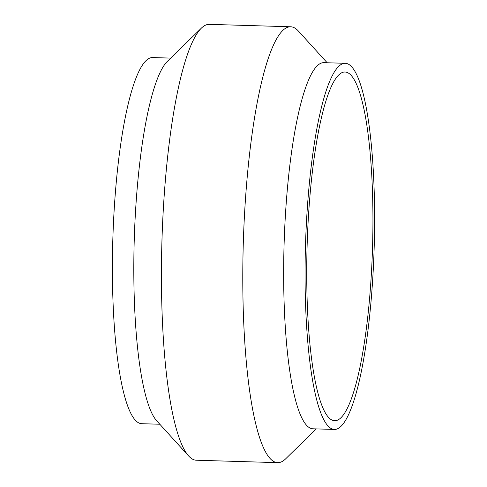 <?xml version="1.0" encoding="UTF-8"?>
<svg xmlns="http://www.w3.org/2000/svg" width="487" height="487" viewBox="0 0 487 487"><rect width="100%" height="100%" fill="white"/><g stroke="black" fill="none" stroke-linecap="round" stroke-linejoin="round"><path stroke-width="0.73" d="M347.42 72.563A174.431 32.72 91.7 0 0 345.021 72.015A174.431 32.72 91.7 0 0 307.34 238.965A174.431 32.72 91.7 0 0 332.244 420.171A174.431 32.72 -88.3 0 0 334.642 420.719A174.431 32.72 -88.3 0 0 372.324 253.77A174.431 32.72 -88.3 0 0 347.42 72.563M345.283 63.298A183.149 34.358 91.7 0 1 347.797 63.876A183.149 34.358 -88.3 0 1 373.949 254.141A183.149 34.358 -88.3 0 1 334.38 429.437A183.149 34.358 -88.3 0 1 331.866 428.864A183.149 34.358 91.7 0 1 305.714 238.593A183.149 34.358 91.7 0 1 345.283 63.298L323.873 62.665A183.149 34.358 91.7 0 0 284.305 237.96A183.149 34.358 91.7 0 0 310.456 428.225A183.149 34.358 -88.3 0 0 312.971 428.797L334.38 429.437M316.282 428.901L285.613 458.87A218.036 40.902 -88.3 0 1 277.681 462.65A218.036 40.902 -88.3 0 1 274.686 461.968A218.036 40.902 91.7 0 1 243.555 235.458A218.036 40.902 91.7 0 1 290.666 26.773A218.036 40.902 91.7 0 1 293.661 27.455A218.036 40.902 -88.3 0 1 298.354 31.016L327.185 62.762M290.666 26.773L209.319 24.35A218.036 40.902 91.7 0 0 201.387 28.13A218.036 40.902 91.7 0 0 161.94 241.071A218.036 40.902 91.7 0 0 188.646 455.984A218.036 40.902 91.7 0 0 193.339 459.545A218.036 40.902 -88.3 0 0 196.334 460.227L277.681 462.65M201.387 28.13L167.37 61.374A183.149 34.358 91.7 0 0 134.235 240.243A183.149 34.358 91.7 0 0 156.668 420.774L188.646 455.984M170.718 58.099L152.62 57.563A183.149 34.358 91.7 0 0 113.051 232.859A183.149 34.358 91.7 0 0 139.203 423.124A183.149 34.358 -88.3 0 0 141.717 423.702L159.815 424.238"/></g></svg>
